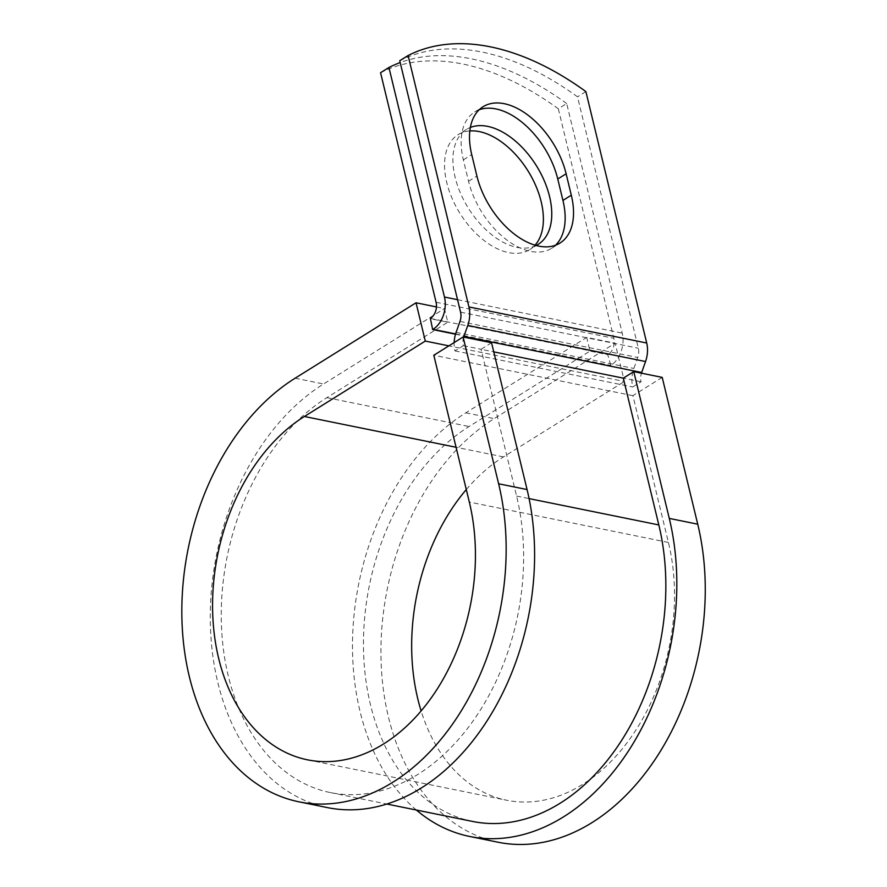 <?xml version="1.0" encoding="UTF-8"?>
<svg xmlns="http://www.w3.org/2000/svg" width="887" height="887" viewBox="0 0 887 887"><rect width="100%" height="100%" fill="white"/><g stroke="black" fill="none" stroke-linecap="round" stroke-linejoin="round"><path stroke-width="0.67" stroke-dasharray="4.43 3.33" d="M479.168 109.788A67.722 40.092 58 0 0 474.711 111.962A67.722 40.092 58 0 0 463.358 159.848L468.536 181.27A67.722 40.092 58 0 0 551.581 248.316A67.722 40.092 58 0 0 555.495 245.267M535.005 245.189A67.722 40.092 -122 0 1 529.805 249.569A67.722 40.092 -122 0 1 508.595 252.607A67.722 40.092 -122 0 1 451.993 198.123A67.722 40.092 -122 0 1 458.124 134.636A67.722 40.092 -122 0 1 469.844 130.932M536.092 245.499A67.722 40.092 -122 0 1 516.966 247.384A67.722 40.092 -122 0 1 460.364 192.9A67.722 40.092 -122 0 1 466.495 129.413A67.722 40.092 -122 0 1 470.354 127.473M380.556 72.712A286.967 169.894 -122 0 1 558.322 108.779L566.693 103.557L622.231 333.102A24.492 17.219 101.5 0 1 610.777 365.422L607.783 354.7L589.999 351.097L586.695 337.426L615.134 343.191L624.404 381.477L448.889 345.863M558.322 108.779L613.859 338.324A12.241 8.604 101.5 0 1 608.127 354.49L607.783 354.7M455.508 334.199L610.422 365.644M399.738 60.737A286.967 169.894 -122 0 1 577.515 96.816L638.341 348.236A12.241 8.604 -78.5 0 1 637.753 357.494L633.872 368.449A24.492 17.219 101.5 0 0 632.708 386.976L641.079 381.754A12.241 8.604 101.5 0 1 641.434 373.172M566.693 103.557A286.967 169.894 58 0 0 400.181 62.556M585.886 91.594L577.515 96.816M463.668 337.104A12.241 8.604 101.5 0 0 463.313 345.675L454.942 350.897A24.492 17.219 101.5 0 1 454.144 342.582M454.942 350.897L632.708 386.976M463.313 345.675L481.087 349.29L516.6 496.077A210.829 148.229 101.5 0 1 480.687 709.545A210.829 148.229 101.5 0 1 330.507 792.612A210.829 148.229 101.5 0 1 221.262 617.563A210.829 148.229 101.5 0 1 326.871 397.653L447.791 322.236L430.007 318.633M472.727 821.462A210.829 148.229 101.5 0 1 363.47 646.423A210.829 148.229 101.5 0 1 469.09 426.514L589.999 351.097M641.079 381.754L623.306 378.15M436.448 306.935L444.476 308.565L447.791 322.236M327.469 807.602A226.13 158.984 101.5 0 1 210.286 619.858A226.13 158.984 101.5 0 1 323.567 383.982L444.476 308.565M466.296 489.535A183.276 128.859 101.5 0 1 503.483 456.894L624.404 381.477M416.38 810.031A226.13 158.984 101.5 0 1 354.889 607.429A226.13 158.984 101.5 0 1 465.786 412.832L586.695 337.426M498.128 842.24A226.13 158.984 101.5 0 1 380.944 654.484A226.13 158.984 101.5 0 1 494.225 418.609L615.134 343.191M662.212 377.396L632.908 395.669L668.421 542.456A183.276 128.859 101.5 0 1 637.199 728.039A183.276 128.859 101.5 0 1 506.654 800.24A183.276 128.859 101.5 0 1 421.125 710.93M491.553 342.759L481.087 349.29L493.76 351.862M632.908 395.669L433.81 355.266M463.358 159.848L471.729 154.626M455.596 333.933L610.777 365.422M460.564 312.157L638.341 348.236M457.548 299.684L622.231 333.102M436.082 302.245L613.859 338.324M459.987 321.427L637.753 357.494M456.106 332.37L633.872 368.449M430.361 318.411L608.127 354.49M326.871 397.653L469.09 426.514M516.6 496.077L529.084 498.605M468.536 181.27L476.907 176.047M295.127 378.206L323.567 383.982M503.483 456.894L456.062 447.27M465.786 412.832L494.225 418.609M668.421 542.456L469.323 502.053M474.711 111.962L483.082 106.739M538.176 244.346L529.805 249.569M330.507 792.612L386.854 804.043M466.495 129.413L458.124 134.636M551.581 248.316L559.952 243.093M307.545 759.837L506.654 800.24"/><path stroke-width="1.33" d="M504.293 103.701A67.722 40.092 58 0 0 483.082 106.739A67.722 40.092 58 0 0 471.729 154.626L476.907 176.047A67.722 40.092 58 0 0 559.952 243.093A67.722 40.092 58 0 0 571.306 195.207L566.128 173.785A67.722 40.092 58 0 0 504.293 103.701M555.495 245.267A67.722 40.092 58 0 0 562.935 200.429L557.757 179.008A67.722 40.092 58 0 0 495.922 108.924A67.722 40.092 58 0 0 479.168 109.788M469.844 130.932A67.722 40.092 -122 0 1 479.324 131.598A67.722 40.092 -122 0 1 533.586 180.97A67.722 40.092 -122 0 1 535.005 245.189M470.354 127.473A67.722 40.092 -122 0 1 487.695 126.375A67.722 40.092 -122 0 1 544.308 180.87A67.722 40.092 -122 0 1 538.176 244.346A67.722 40.092 -122 0 1 536.092 245.499M400.181 62.556A286.967 169.894 58 0 0 388.927 67.49L380.556 72.712L436.082 302.245A12.241 8.604 101.5 0 1 430.361 318.411L432.656 329.565L455.508 334.199M388.927 67.49L444.454 297.023A24.492 17.219 101.5 0 1 433 329.343L432.656 329.565M641.434 373.172A12.241 8.604 101.5 0 1 641.667 372.496L645.548 361.541A24.492 17.219 -78.5 0 0 646.712 343.014L585.886 91.594A286.967 169.894 -122 0 0 408.109 55.515L399.738 60.737L460.564 312.157A12.241 8.604 -78.5 0 1 459.987 321.427L456.106 332.37A24.492 17.219 101.5 0 0 454.144 342.582M463.668 337.104A12.241 8.604 101.5 0 1 463.89 336.417L467.771 325.462A24.492 17.219 -78.5 0 0 468.935 306.935L408.109 55.515M529.084 498.605L658.819 524.938A210.829 148.229 101.5 0 1 622.896 738.405A210.829 148.229 101.5 0 1 472.727 821.462L386.854 804.043M658.819 524.938L623.306 378.15L633.773 371.62L662.212 377.396L697.725 524.184A226.13 158.984 101.5 0 1 659.207 753.152A226.13 158.984 101.5 0 1 498.128 842.24L469.689 836.463A226.13 158.984 101.5 0 1 416.38 810.031M456.062 447.27L304.385 416.491A183.276 128.859 101.5 0 0 212.57 607.662A183.276 128.859 101.5 0 0 307.545 759.837A183.276 128.859 101.5 0 0 438.1 687.636A183.276 128.859 101.5 0 0 469.323 502.053L433.81 355.266L463.114 336.982L498.627 483.781A226.13 158.984 101.5 0 1 460.098 712.749A226.13 158.984 101.5 0 1 299.019 801.837A226.13 158.984 101.5 0 1 181.835 614.081A226.13 158.984 101.5 0 1 295.127 378.206L416.036 302.789L436.448 306.935M448.889 345.863L425.294 341.074L416.036 302.789M304.385 416.491L425.294 341.074M498.627 483.781L527.066 489.546A226.13 158.984 101.5 0 1 488.537 718.514A226.13 158.984 101.5 0 1 327.469 807.602L299.019 801.837M421.125 710.93A183.276 128.859 101.5 0 1 466.296 489.535M633.773 371.62L669.286 518.407A226.13 158.984 101.5 0 1 630.757 747.375A226.13 158.984 101.5 0 1 469.689 836.463M527.066 489.546L491.553 342.759L463.114 336.982M433 329.343L455.596 333.933M468.935 306.935L646.712 343.014M444.454 297.023L457.548 299.684M493.76 351.862L623.306 378.15M463.89 336.417L641.667 372.496M467.771 325.462L645.548 361.541M562.935 200.429L571.306 195.207M557.757 179.008L566.128 173.785M669.286 518.407L697.725 524.184"/></g></svg>
